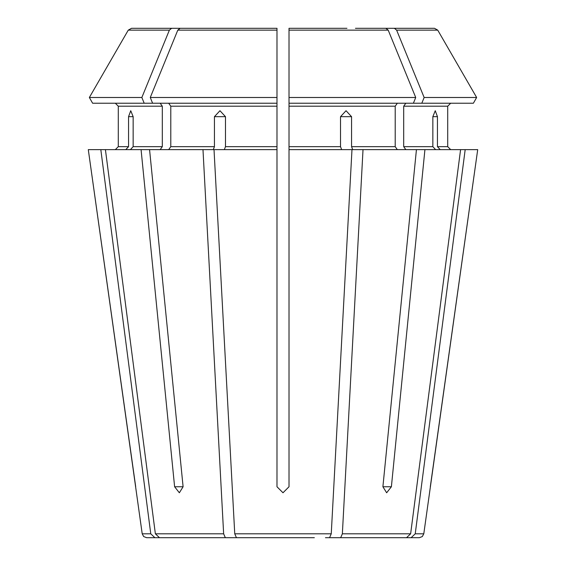 <?xml version="1.0" encoding="UTF-8"?>
<svg xmlns="http://www.w3.org/2000/svg" width="566" height="566" viewBox="0 0 566 566"><rect width="100%" height="100%" fill="white"/><g stroke="black" fill="none" stroke-linecap="round" stroke-linejoin="round"><path stroke-width="0.85" d="M314.371 537.7L236.418 537.7L234.713 533.83L214.04 149.657L277.007 149.657L277.007 486.76L283.007 492.753L288.993 486.76L288.993 28.3L288.993 31.3L288.993 28.3L346.965 28.3M251.629 537.7L236.418 537.7M144.16 103.21L141.833 97.529L89.357 97.529L92.64 103.21L152.636 103.21L150.308 97.529L177.823 30.175L180.122 28.3L219.035 28.3M160.185 103.21L162.308 106.21L118.301 106.21L115.301 103.21L118.301 106.21L118.301 146.658L115.301 149.657L118.301 146.658L128.546 146.658L128.546 116.695L130.739 110.703L133.13 116.695L133.13 146.658L130.364 149.657M162.308 106.21L162.308 146.658L160.185 149.657M141.833 97.529L169.347 30.175L171.647 28.3L131.51 28.3L128.27 30.175L89.357 97.529L128.27 30.175L169.347 30.175M171.647 28.3L210.559 28.3M374.402 537.7L419.328 537.7L411.121 537.7L415.239 533.83L465.153 149.657L460.568 149.657L410.654 533.83L406.537 537.7L325.45 537.7L406.537 537.7L340.654 537.7L342.359 533.83L363.039 149.657L352.71 149.657L351.564 146.658L351.564 116.695L340.491 116.695L340.491 146.658L288.993 146.658M405.815 103.21L403.692 106.21L447.699 106.21L450.699 103.21L447.699 106.21L447.699 146.658L450.699 149.657L447.699 146.658L437.454 146.658L437.454 116.695L432.87 116.695L432.87 146.658L403.692 146.658L405.815 149.657M413.364 103.21L415.692 97.529L288.993 97.529L288.993 103.21L473.36 103.21L476.643 97.529L437.73 30.175L434.49 28.3L355.441 28.3M223.641 533.83L155.346 533.83L159.463 537.7L240.55 537.7L159.463 537.7L225.346 537.7L223.641 533.83L202.961 149.657L213.29 149.657L214.436 146.658L170.776 146.658L168.661 149.657M432.87 116.695L435.261 110.703L437.454 116.695M403.692 106.21L403.692 146.658M473.36 103.21L476.643 97.529L424.167 97.529L396.653 30.175L394.353 28.3M476.643 97.529L437.73 30.175L396.653 30.175M191.598 537.7L146.672 537.7L154.879 537.7L150.761 533.83L100.847 149.657L141.104 149.657L174.625 486.76L183.101 486.76L179.372 492.753L174.625 486.76M397.339 103.21L395.224 106.21L395.224 146.658L397.339 149.657M415.692 97.529L388.177 30.175L385.878 28.3M277.007 149.657L277.007 97.529L277.007 103.21L152.636 103.21M168.661 103.21L170.776 106.21L170.776 146.658M180.122 28.3L277.007 28.3L277.007 97.529L150.308 97.529M277.007 28.3L277.007 31.3L277.007 28.3M424.896 149.657L391.375 486.76L386.628 492.753L382.899 486.76L416.42 149.657L460.568 149.657M421.84 103.21L424.167 97.529M415.239 533.83L423.778 533.83L477.676 149.657L465.153 149.657M430.273 486.76L477.676 149.657M125.779 149.657L128.546 146.658M202.961 149.657L141.104 149.657M150.761 533.83L142.222 533.83L88.324 149.657L100.847 149.657M440.221 149.657L437.454 146.658M435.636 149.657L432.87 146.658M341.638 149.657L340.491 146.658M329.582 537.7L331.287 533.83L351.96 149.657L288.993 149.657M214.436 116.695L225.509 116.695L219.933 110.703L214.436 116.695L214.436 146.658M340.491 116.695L346.067 110.703L351.564 116.695M416.42 149.657L363.039 149.657M224.362 149.657L225.509 146.658L225.509 116.695M135.727 486.76L88.324 149.657M149.58 149.657L183.101 486.76M155.346 533.83L105.432 149.657M92.64 103.21L89.357 97.529M162.308 146.658L133.13 146.658M395.224 106.21L288.993 106.21M388.177 30.175L288.993 30.175M277.007 106.21L170.776 106.21M277.007 30.175L177.823 30.175M391.375 486.76L382.899 486.76M128.546 116.695L133.13 116.695M395.224 146.658L351.564 146.658M277.007 146.658L225.509 146.658M331.287 533.83L234.713 533.83M410.654 533.83L342.359 533.83M142.222 533.83L143.7 536.575L146.672 537.7M423.778 533.83L422.3 536.575L419.328 537.7"/></g></svg>
